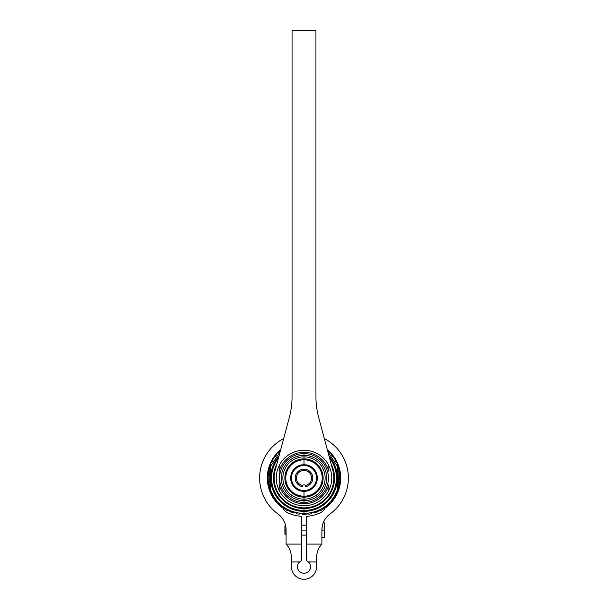 <?xml version="1.0" encoding="UTF-8"?>
<svg xmlns="http://www.w3.org/2000/svg" width="608" height="608" viewBox="0 0 608 608"><rect width="100%" height="100%" fill="white"/><g stroke="black" fill="none" stroke-linecap="round" stroke-linejoin="round"><path stroke-width="0.91" d="M337.759 486.37L338.124 484.713M338.124 471.322L337.759 469.665M270.241 469.665L269.876 471.322M269.876 484.713L270.241 486.37M280.166 451.676L270.218 466.974L270.34 476.11A1.193 0.904 149 0 0 270.385 476.786L270.043 474.506L270.659 477.462L270.385 476.786L269.944 477.402L269.428 480.48L269.944 483.368L269.428 487.494L268.166 480.35L268.265 474.514L269.428 468.54L269.944 471.436L269.428 475.555L270.385 479.248L270.043 481.528L270.385 479.248A1.193 0.904 31 0 0 270.34 479.925L270.218 489.06C276.222 504.48 287.478 512.635 304 513.532L304 511.358L303.111 511.351L304 511.358A33.341 33.341 0 0 0 328.974 455.924A33.341 33.341 0 0 1 304 511.358L304 510.462A32.444 32.444 0 0 0 329.528 457.999A32.444 32.444 0 0 1 304 510.462L304 511.358A33.341 33.341 0 0 1 279.026 455.924A33.341 33.341 0 0 0 304 511.358M270.674 479.15L270.34 479.925L270.674 479.15M338.603 488.589L337.79 489.341L337.189 493.255L337.79 489.341L337.66 479.925A1.193 0.904 -31 0 0 337.615 479.248L337.957 481.528L337.6 479.226M336.384 494.137A1.991 1.991 59.7 0 0 337.189 493.255C335.662 494.198 334.894 495.604 334.902 497.466A1.991 1.991 -177.9 0 0 335.206 496.31L336.384 494.137A1.991 1.991 59.7 0 0 337.189 493.255C335.662 494.198 334.894 495.604 334.902 497.466L334.218 498.514L334.902 497.466A1.991 1.991 -177.9 0 0 335.206 496.31L335.206 496.288M333.268 499.259L333.29 499.252A1.991 1.991 69.1 0 0 334.225 498.514C332.477 499.282 331.497 500.536 331.284 502.276L330.425 503.211L331.284 502.276A1.991 1.991 -169.7 0 0 331.77 501.19L331.786 501.098M325.614 507.391L325.903 507.209C324.163 507.315 322.84 508.182 321.936 509.8L320.796 510.424L321.936 509.8C322.84 508.182 324.163 507.315 325.903 507.216L326.922 506.426L325.911 507.216A1.991 1.991 87.8 0 1 324.794 507.612L322.757 508.919M320.796 510.424L320.796 510.424C319.063 510.241 317.619 510.872 316.464 512.316L315.233 512.742L316.464 512.316A1.991 1.991 -141.5 0 0 317.406 511.609L319.633 510.629A1.991 1.991 97.1 0 0 320.796 510.424L320.477 510.553A1.991 1.991 97.1 0 0 320.796 510.424C319.063 510.241 317.619 510.872 316.464 512.316L316.464 512.316A1.991 1.991 -141.5 0 0 317.406 511.609M310.65 513.904L309.358 514.117L310.65 513.904A1.991 1.991 -132.2 0 0 311.691 513.357L311.691 513.35A1.991 1.991 -132.2 0 1 310.65 513.904C312.01 512.666 313.538 512.278 315.233 512.742C313.538 512.278 312.01 512.666 310.65 513.904L310.893 513.844M304.654 514.505L304.904 514.482A1.991 1.991 -122.7 0 1 304.654 514.505L303.339 514.505L304.654 514.505A1.991 1.991 -122.7 0 0 305.771 514.14L308.195 513.935A1.991 1.991 115.9 0 0 309.358 514.117C307.77 513.388 306.204 513.517 304.654 514.505C306.204 513.517 307.77 513.388 309.358 514.117L309.016 514.14A1.991 1.991 115.9 0 0 309.358 514.117M298.642 514.11L298.893 514.132A1.991 1.991 -113.2 0 1 298.642 514.11C300.337 513.395 301.902 513.524 303.339 514.505L302.989 514.467A1.991 1.991 125.4 0 1 302.229 514.14L302.229 514.14A1.991 1.991 125.4 0 0 303.339 514.505C301.902 513.524 300.337 513.395 298.642 514.117L297.342 513.897L298.642 514.117A1.991 1.991 -113.2 0 0 299.805 513.935L299.828 513.927M292.775 512.742L291.536 512.316L292.775 512.742A1.991 1.991 -103.7 0 0 293.945 512.757L293.945 512.757A1.991 1.991 -103.7 0 1 292.775 512.734C294.568 512.308 296.096 512.696 297.342 513.897C296.096 512.696 294.568 512.308 292.775 512.742L293.026 512.802M287.212 510.416L287.432 510.515A1.991 1.991 -93.9 0 1 287.204 510.416L286.064 509.8L287.204 510.424A1.991 1.991 -93.9 0 0 288.367 510.629L290.594 511.609A1.991 1.991 144.4 0 0 291.528 512.316C290.502 510.925 289.058 510.294 287.204 510.424L287.204 510.424C289.058 510.294 290.502 510.925 291.536 512.316L291.202 512.156A1.991 1.991 144.4 0 0 291.528 512.316M282.089 507.216L281.078 506.426L282.089 507.216C283.974 507.406 285.296 508.265 286.064 509.8C285.296 508.265 283.974 507.406 282.089 507.216M277.575 503.204L277.75 503.371A1.991 1.991 -74.6 0 1 277.575 503.204C279.368 503.667 280.539 504.739 281.078 506.426L280.843 506.206A1.991 1.991 163.6 0 1 280.417 505.446L280.417 505.446A1.991 1.991 163.6 0 0 281.078 506.434C280.539 504.739 279.368 503.667 277.575 503.211L276.716 502.276L277.575 503.211A1.991 1.991 -74.6 0 0 278.608 503.781L278.707 503.804M276.23 501.197A1.991 1.991 173.2 0 0 276.716 502.284C276.442 500.49 275.462 499.229 273.775 498.507A1.991 1.991 -66.2 0 0 274.71 499.252L276.23 501.197A1.991 1.991 173.2 0 0 276.716 502.284C276.442 500.49 275.462 499.229 273.775 498.507L273.098 497.466L273.775 498.507A1.991 1.991 -66.2 0 0 274.71 499.252L274.732 499.259M270.811 493.248L270.317 492.123L270.811 493.248A1.991 1.991 -53.4 0 0 271.616 494.137L271.632 494.152A1.991 1.991 -53.4 0 1 270.811 493.248C272.399 494.304 273.159 495.71 273.098 497.466C273.159 495.71 272.399 494.304 270.811 493.248M268.538 485.192L268.128 482.744L269.07 485.64L268.538 485.192L268.751 487.578L268.447 486.392L268.751 487.578L269.321 487.259L268.166 480.35L268.265 474.514L269.07 470.394L268.447 469.642L270.21 466.693L270.811 462.787L270.043 469.589L270.043 466.838L270.385 473.282L270.72 471.854L270.043 469.589A1.193 0.547 -0 0 1 270.195 469.323L270.218 466.974M271.67 461.867L271.616 461.898A1.991 1.991 59.7 0 0 270.811 462.787C272.323 461.875 273.083 460.469 273.098 458.569L273.782 457.528L273.098 458.569A1.991 1.991 171.9 0 0 272.794 459.724L272.794 459.747M276.23 454.845A1.991 1.991 -177 0 1 276.716 453.758L277.575 452.831L276.716 453.758A1.991 1.991 -177 0 0 276.23 454.845L274.71 456.783A1.991 1.991 69.1 0 0 273.775 457.528C275.47 456.806 276.45 455.552 276.716 453.758C276.45 455.552 275.47 456.806 273.775 457.528M327.461 450.292A1.991 1.991 163.6 0 1 327.583 450.596L329.384 452.253A1.991 1.991 -82.3 0 1 330.418 452.831L327.765 451.41L331.284 453.758L330.425 452.831A1.991 1.991 -82.3 0 0 329.384 452.253L329.285 452.23M334.218 457.528L334.902 458.569L334.218 457.528C332.508 456.768 331.527 455.514 331.284 453.758C331.527 455.514 332.508 456.768 334.218 457.528A1.991 1.991 -73.8 0 0 333.29 456.783L333.26 456.775M336.384 461.898A1.991 1.991 -66.4 0 1 337.189 462.787L337.683 463.912L337.189 462.787A1.991 1.991 -66.4 0 0 336.384 461.898L335.206 459.724A1.991 1.991 -177.2 0 0 334.909 458.569C334.864 460.37 335.624 461.776 337.189 462.787C335.624 461.776 334.864 460.37 334.902 458.569A1.991 1.991 -177.2 0 1 335.206 459.724L335.206 459.732M339.249 468.464L339.872 473.29L339.553 469.642L338.93 470.394L339.462 470.843L339.553 469.642L338.968 469.916L338.679 468.776L339.735 474.514L339.834 480.35L338.572 487.494L338.056 484.599L338.572 481.528L338.056 471.436L338.572 468.54L339.249 468.464L339.553 469.642L337.881 466.435L337.797 465.105L337.82 466.222M339.462 470.843L338.93 470.394L339.545 474.073L340.343 474.4L340.45 475.608L339.872 473.29A1.193 0.41 139.1 0 1 339.545 474.073A1.193 0.41 -40.9 0 0 339.872 473.29L340.343 474.4L339.872 473.29M340.45 475.608L340.161 476.771L339.72 476.155L339.72 479.887L340.45 480.426L340.343 481.642L340.45 475.608L340.343 474.4L339.735 474.514L339.834 475.684L340.45 475.608L339.72 476.155L340.161 476.771L340.396 476.193M340.396 479.841L340.161 479.264L339.72 479.887L340.161 479.264L340.45 480.426L339.834 480.35L338.93 485.64L339.553 486.392L339.249 487.578L339.872 482.744L338.93 485.64L339.462 485.192L339.553 486.392L339.462 485.192M267.801 482.212L267.657 481.642L268.265 481.521L267.657 481.642L267.55 480.426L268.128 482.744A1.193 0.41 -40.9 0 1 268.455 481.962A1.193 0.41 139.1 0 0 268.128 482.744L267.657 481.642L268.128 482.744M267.604 476.193L267.839 476.771L268.28 476.155L267.839 476.771L267.55 475.608L268.166 475.684L267.55 475.608L267.657 474.4L267.55 480.426L268.166 480.35L267.55 480.426L267.604 479.841M268.402 470.227L269.321 468.776L268.751 468.456L268.128 473.29L269.07 470.394L268.538 470.843L268.447 469.642L268.538 470.843M337.341 477.462L337.957 474.506L337.615 476.786A1.193 0.904 -149 0 0 337.66 476.11L337.782 466.967L327.841 451.683M304 513.532C320.515 512.635 331.778 504.48 337.782 489.068L337.957 486.446L337.288 484.257L337.957 486.446A1.193 0.547 180 0 1 337.805 486.712L337.782 489.068M270.043 489.197L270.043 486.446L270.043 489.197M337.957 468.114L337.957 468.54M337.957 468.456L337.957 466.838M337.957 489.197L337.957 488.733L337.957 489.197M337.957 487.494L337.957 487.92M337.957 481.528L337.318 483.542L337.957 481.528M340.343 481.642L339.872 482.744L339.545 481.962L339.872 482.744L340.343 481.642L339.735 481.521L340.343 481.642L340.199 482.212M337.881 489.607L337.79 490.907A1.991 1.991 173.2 0 1 337.683 492.123L337.79 491.781M319.633 510.629L319.633 510.629A1.991 1.991 97.1 0 0 320.477 510.553M297 513.806A1.991 1.991 134.9 0 1 296.309 513.35L296.309 513.35A1.991 1.991 134.9 0 0 297.342 513.897L297 513.798A1.991 1.991 134.9 0 0 297.342 513.897M285.251 508.942A1.991 1.991 154 0 0 286.064 509.808A1.991 1.991 154 0 1 285.251 508.942L283.229 507.612A1.991 1.991 -84.2 0 1 282.097 507.209A1.991 1.991 -84.2 0 0 283.206 507.612M270.218 489.06L270.385 485.214L270.203 490.93L269.397 488.589M267.657 474.4L268.128 473.29L268.455 474.073L268.128 473.29L267.657 474.4L268.265 474.514L267.657 474.4L267.801 473.822M270.119 466.435A1.193 1.193 20 0 0 270.043 466.838A1.193 1.193 -163.3 0 1 270.119 466.435L270.21 465.135A1.991 1.991 158.1 0 1 270.317 463.912L270.218 464.208M280.531 450.3A1.991 1.991 -167 0 0 280.417 450.596L278.608 452.253A1.991 1.991 78.4 0 0 277.575 452.831L280.235 451.417L277.575 452.831A1.991 1.991 78.4 0 1 278.608 452.253L278.616 452.253M331.786 454.913L333.29 456.783M326.922 506.418L327.096 506.259A1.991 1.991 -160 0 1 326.922 506.418C327.545 504.67 328.708 503.599 330.425 503.211L330.174 503.424A1.991 1.991 78.4 0 1 329.384 503.781L329.384 503.781A1.991 1.991 78.4 0 0 330.425 503.211C328.708 503.599 327.545 504.67 326.922 506.426A1.991 1.991 -160 0 0 327.583 505.438L327.613 505.339M324.794 507.612L324.794 507.612A1.991 1.991 87.8 0 0 325.911 507.216M321.936 509.8A1.991 1.991 -150.8 0 0 322.749 508.949A1.991 1.991 -150.8 0 1 321.936 509.8L322.141 509.664M314.898 512.818A1.991 1.991 106.5 0 1 314.055 512.757A1.991 1.991 106.5 0 0 315.233 512.742L314.898 512.818A1.991 1.991 106.5 0 0 315.233 512.742M272.794 496.242L272.794 496.31A1.991 1.991 -177.2 0 0 273.098 497.466L272.962 497.207A1.991 1.991 -177.2 0 0 273.098 497.466M270.195 491.735A1.991 1.991 -167.7 0 1 270.203 490.93L270.203 490.93A1.991 1.991 -167.7 0 0 270.317 492.123L270.21 489.341L270.195 491.735A1.991 1.991 -167.7 0 0 270.317 492.123M331.77 454.845A1.991 1.991 173.2 0 0 331.284 453.758A1.991 1.991 173.2 0 1 331.77 454.845M337.782 465.173L337.797 465.105A1.991 1.991 -167.7 0 0 337.683 463.912L337.79 466.693L337.79 464.223A1.991 1.991 -167.7 0 0 337.683 463.912M337.782 466.967L337.881 466.435M272.794 459.724A1.991 1.991 171.9 0 1 273.098 458.569C273.083 460.469 272.323 461.875 270.811 462.787A1.991 1.991 59.7 0 1 271.616 461.898L271.616 461.898M331.276 502.276L331.428 502.086A1.991 1.991 -169.7 0 1 331.284 502.276C331.497 500.536 332.477 499.282 334.218 498.514L334.073 498.697A1.991 1.991 69.1 0 0 334.225 498.514M337.326 483.504L337.44 483.109L337.326 483.504M270.704 483.664L270.568 484.85L270.704 483.664M270.712 483.74L270.385 485.214L270.043 481.528L270.385 485.214L269.944 484.599L270.385 482.76A1.193 0.76 149 0 1 270.347 482.273L270.362 486.081A1.193 0.98 31 0 1 270.385 485.214L270.476 485.047M335.304 495.52L335.821 494.6M331.428 502.086A1.991 1.991 -169.7 0 0 331.77 501.19M331.976 500.483L332.561 499.692M333.29 499.252A1.991 1.991 69.1 0 0 334.073 498.704M327.096 506.259A1.991 1.991 -160 0 0 327.583 505.438M327.94 504.716L328.73 504.024M323.213 508.296L324.117 507.741M317.969 511.047L318.949 510.644M312.337 512.894L313.363 512.658M304.904 514.482A1.991 1.991 -122.7 0 0 305.771 514.14M306.485 513.79L307.526 513.73M308.188 513.935L308.195 513.935A1.991 1.991 115.9 0 0 309.016 514.14M298.893 514.132A1.991 1.991 -113.2 0 0 299.805 513.935M300.565 513.714L301.614 513.821M294.743 512.658L295.754 512.947M287.432 510.515A1.991 1.991 -93.9 0 0 288.367 510.629M289.172 510.667L290.13 511.115M290.556 511.556L290.578 511.579A1.991 1.991 144.4 0 0 291.202 512.164M284.027 507.794L284.878 508.394M277.75 503.371A1.991 1.991 -74.6 0 0 278.608 503.781M279.353 504.07L280.121 504.8M275.378 499.639L276.024 500.483M272.247 494.676L272.718 495.611M272.794 496.31A1.991 1.991 -177.2 0 0 272.954 497.207M272.688 460.552L272.164 461.457M276.009 455.582L275.386 456.388M280.068 451.311L279.285 452.01M328.632 451.957L327.872 451.22M332.591 456.372L331.96 455.529M335.776 461.388L335.289 460.454M337.79 465.12L337.797 465.105A1.991 1.991 -167.7 0 0 337.79 464.223M339.553 486.392L338.968 486.119L338.679 487.259L339.249 487.578L339.598 485.807M268.28 479.887L267.839 479.264L267.55 480.426L267.839 479.264L268.28 479.887M337.615 470.82L337.615 470.82A1.193 0.98 -149 0 0 337.638 469.954L337.653 473.761L337.615 470.82L337.341 472.629M337.364 483.337L337.615 482.76L338.056 483.368L338.056 484.599L337.615 485.214L337.28 483.786M270.476 473.108L270.043 474.506L270.385 473.282L269.944 471.436L270.385 470.82L270.385 473.282A1.193 0.76 31 0 0 270.347 473.761L270.362 469.954A1.193 0.98 149 0 0 270.385 470.82L270.72 472.226M337.615 476.786L338.056 477.402L337.615 479.248M337.957 488.733L337.957 487.578M337.615 482.76A1.193 0.76 -149 0 0 337.653 482.273L337.638 486.081A1.193 0.98 -31 0 0 337.615 485.214M337.425 484.827L337.288 484.249M337.273 484.09L337.311 483.558M337.273 472.135L337.432 471.192M278.472 457.999A32.444 32.444 0 0 0 304 510.462A32.444 32.444 0 0 1 278.472 457.999M276.838 464.079A30.529 30.529 0 0 0 304 508.546L304 510.462L304 508.546A30.529 30.529 0 0 0 331.162 464.079A30.529 30.529 0 0 1 304 508.546L304 507.862L304 508.546A30.529 30.529 0 0 1 276.838 464.079M304 497.154A19.137 19.137 0 0 0 323.137 478.017A19.137 19.137 0 0 0 304 458.88A19.137 19.137 0 0 0 284.863 478.017A19.137 19.137 0 0 0 304 497.154A19.137 19.137 0 0 0 323.137 478.017A19.137 19.137 0 0 0 304 458.88L304 456.889A21.128 21.128 0 0 0 282.872 478.017A21.128 21.128 0 0 0 304 499.145A21.128 21.128 0 0 0 325.128 478.017A21.128 21.128 0 0 0 304 456.889A21.128 21.128 0 0 1 325.128 478.017A21.128 21.128 0 0 1 304 499.145L304 497.154L304 499.145A21.128 21.128 0 0 1 282.872 478.017A21.128 21.128 0 0 1 304 456.889L304 458.88A19.137 19.137 0 0 0 284.863 478.017A19.137 19.137 0 0 0 304 497.154M279.133 490.337L279.133 484.713A25.756 25.756 0 0 0 328.867 484.713L328.867 490.337A27.755 27.755 0 0 0 304 450.262A27.755 27.755 0 0 0 279.133 490.337A27.755 27.755 0 0 0 328.867 490.337A27.755 27.755 0 0 1 279.133 490.337L279.133 465.698A27.755 27.755 0 0 1 328.867 465.698L328.867 471.322A25.756 25.756 0 0 0 279.133 471.322L279.133 465.698M279.133 484.713L279.133 471.322A25.756 25.756 0 0 1 304 452.268L304 453.598A24.419 24.419 0 0 0 279.581 478.017A24.419 24.419 0 0 0 304 502.436L304 503.774A25.756 25.756 0 0 1 279.133 484.713M328.867 490.337L328.867 484.713A25.756 25.756 0 0 1 304 503.774L304 502.436A24.419 24.419 0 0 0 328.419 478.017A24.419 24.419 0 0 0 304 453.598L304 452.268A25.756 25.756 0 0 1 328.867 471.322L328.867 465.698M304 500.718A22.701 22.701 0 0 0 326.701 478.017A22.701 22.701 0 0 0 304 455.316L304 453.598A24.419 24.419 0 0 1 328.419 478.017A24.419 24.419 0 0 1 304 502.436L304 500.718A22.701 22.701 0 0 1 281.299 478.017A22.701 22.701 0 0 1 304 455.316A22.701 22.701 0 0 1 326.701 478.017A22.701 22.701 0 0 1 304 500.718L304 502.436A24.419 24.419 0 0 1 279.581 478.017A24.419 24.419 0 0 1 304 453.598L304 455.316A22.701 22.701 0 0 0 281.299 478.017A22.701 22.701 0 0 0 304 500.718M304 459.815L304 464.687L304 459.815A18.202 18.202 0 0 1 322.202 478.017A18.202 18.202 0 0 1 304 496.219A18.202 18.202 0 0 1 285.798 478.017A18.202 18.202 0 0 1 304 459.815A18.202 18.202 0 0 0 285.798 478.017A18.202 18.202 0 0 0 304 496.219L304 491.348L304 496.219A18.202 18.202 0 0 0 322.202 478.017A18.202 18.202 0 0 0 304 459.815M316.532 478.017A12.532 12.532 0 0 0 304 465.485A12.532 12.532 0 0 0 291.468 478.017A12.532 12.532 0 0 0 304 490.55A12.532 12.532 0 0 0 316.532 478.017A12.532 12.532 0 0 0 304 465.485A12.532 12.532 0 0 0 291.468 478.017L290.67 478.017A13.33 13.33 0 0 1 304 464.687A13.33 13.33 0 0 1 317.33 478.017L316.532 478.017L317.33 478.017A13.33 13.33 0 0 1 304 491.348A13.33 13.33 0 0 1 290.67 478.017L291.468 478.017A12.532 12.532 0 0 0 304 490.55A12.532 12.532 0 0 0 316.532 478.017M304 491.348A13.33 13.33 0 0 0 317.33 478.017A13.33 13.33 0 0 0 304 464.687A13.33 13.33 0 0 0 290.67 478.017A13.33 13.33 0 0 0 304 491.348M305.193 484.979L302.807 484.979L302.807 485.511A7.592 7.592 0 0 1 297.639 473.883A7.592 7.592 0 0 1 310.361 473.883A7.592 7.592 0 0 1 305.193 485.511L305.193 484.979M302.807 486.719A8.786 8.786 0 0 1 296.598 473.282A8.786 8.786 0 0 1 311.402 473.282A8.786 8.786 0 0 1 305.193 486.719L305.193 485.511A7.592 7.592 0 0 0 310.361 473.883A7.592 7.592 0 0 0 297.639 473.883A7.592 7.592 0 0 0 302.807 485.511L302.807 486.719M320.538 545.695A19.897 19.897 0 0 1 321.906 544.069L306.386 544.069L306.386 560.675L308.408 561.929L316.532 561.929L316.532 557.665A19.897 19.897 0 0 1 316.692 555.127M317.209 552.535A19.897 19.897 0 0 1 319.2 547.709M323.296 522.682A19.897 19.897 0 0 1 330.098 513.897A44.361 44.361 0 0 0 324.33 438.588A44.361 44.361 0 0 1 330.098 513.897A19.897 19.897 0 0 0 321.906 529.986A19.897 19.897 0 0 1 330.098 513.897A19.897 19.897 0 0 0 323.296 522.682L324.216 522.682L324.216 537.601L324.216 530.138L321.906 530.138L324.687 530.138C324.687 521.17 324.687 521.17 324.687 530.138C324.687 539.114 324.687 539.114 324.687 530.138L324.687 537.122L324.216 537.601L321.906 537.601M291.308 555.127A19.897 19.897 0 0 1 291.468 557.665C291.186 552.018 289.4 547.481 286.094 544.069A19.897 19.897 0 0 1 287.462 545.695M288.792 547.709A19.897 19.897 0 0 1 290.791 552.528M291.468 557.665L291.468 566.747A12.532 12.532 0 0 0 304 579.28A12.532 12.532 0 0 0 316.532 566.747L316.532 561.929L308.408 561.929L306.386 560.675A6.528 6.528 0 0 1 308.682 571.292A6.528 6.528 0 0 1 299.318 571.292A6.528 6.528 0 0 1 299.592 561.929L301.614 560.675L301.614 544.069L286.094 544.069C289.4 547.481 291.186 552.018 291.468 557.665L291.468 566.747A12.532 12.532 0 0 0 304 579.28A12.532 12.532 0 0 0 316.532 566.747L316.532 557.665C316.806 552.018 318.6 547.481 321.906 544.069L321.906 529.986L321.906 544.069C318.6 547.481 316.806 552.018 316.532 557.665M299.592 561.929A6.528 6.528 0 0 1 301.614 560.675L299.592 561.929L291.468 561.929L299.592 561.929A6.528 6.528 0 0 0 299.318 571.292A6.528 6.528 0 0 0 308.682 571.292A6.528 6.528 0 0 0 308.408 561.929M285.707 526.057L286.094 529.986A19.897 19.897 0 0 0 277.902 513.897A44.361 44.361 0 0 1 283.67 438.588A44.361 44.361 0 0 0 277.902 513.897A19.897 19.897 0 0 1 286.094 529.986L286.094 544.069L301.614 544.069L301.614 516.336A38.395 38.395 0 0 1 287.683 512.772A9.948 9.948 0 0 1 282.948 508.083A36.708 36.708 0 0 1 280.706 449.654M327.294 449.654A36.708 36.708 0 0 1 325.052 508.083A9.948 9.948 0 0 1 320.317 512.772A38.395 38.395 0 0 1 306.386 516.336L306.386 544.069L321.906 544.069M287.683 512.772A38.395 38.395 0 0 0 301.614 516.336L301.614 560.675M321.906 529.986L322.331 525.874M277.902 513.897A19.897 19.897 0 0 1 285.578 525.487M286.094 544.069L286.094 529.986M320.317 512.772A38.395 38.395 0 0 1 306.386 516.336L306.386 560.675M286.094 535.116L284.901 534.12L284.901 530.138C284.901 525.031 284.901 525.031 284.901 530.138C284.901 535.253 284.901 535.253 284.901 530.138L286.094 530.138L285.897 527.174L285.897 535.116L285.897 530.138L284.901 530.138L284.901 526.163L285.897 525.168M301.614 530.138L306.386 530.138L301.614 530.138M324.687 523.161L324.687 530.138L324.216 530.138L324.216 522.682L324.687 523.161M315.94 30.4L315.94 396.788A79.58 79.58 0 0 0 318.645 417.384L332.827 470.296A29.838 29.838 0 0 1 304 507.862A29.838 29.838 0 0 1 275.173 470.296L289.355 417.384A79.58 79.58 0 0 0 292.06 396.788L292.06 30.4L315.94 30.4L315.94 396.788A79.58 79.58 0 0 0 318.645 417.384L332.827 470.296A29.838 29.838 0 0 1 304 507.862A29.838 29.838 0 0 1 275.173 470.296L289.355 417.384A79.58 79.58 0 0 0 292.06 396.788L292.06 30.4L315.94 30.4M339.553 469.642L339.598 470.227M340.389 474.878L340.199 473.822M268.447 486.392L268.402 485.807M267.657 481.642L267.55 480.426M337.607 479.241L337.341 478.572M270.385 473.282L270.697 472.439M270.689 483.558L270.385 482.76M270.043 469.589L270.043 468.464M270.043 488.726L270.043 487.578M301.614 535.116L306.386 535.116M306.386 525.168L301.614 525.168"/></g></svg>
